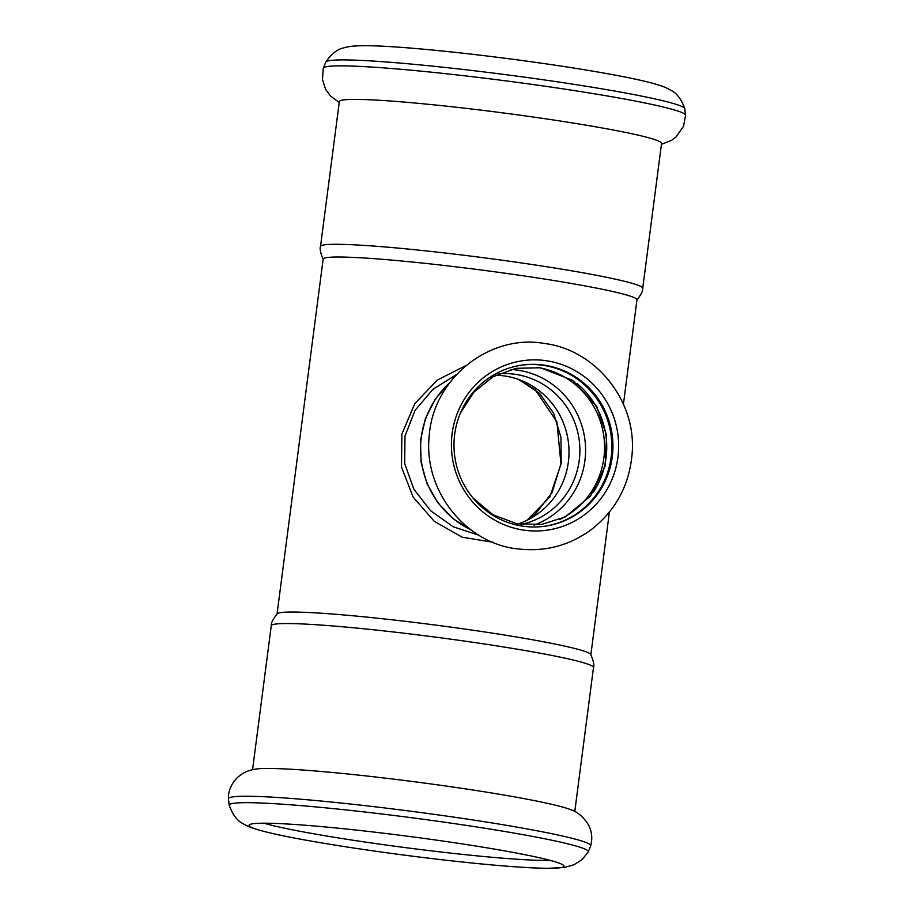 <?xml version="1.0" encoding="UTF-8"?>
<svg xmlns="http://www.w3.org/2000/svg" width="914" height="914" viewBox="0 0 914 914"><rect width="100%" height="100%" fill="white"/><g stroke="black" fill="none" stroke-linecap="round" stroke-linejoin="round"><path stroke-width="1.37" d="M543.99 79.872A181.041 10.934 -172.6 0 0 325.795 62.026A181.041 10.934 -172.6 0 0 325.784 62.049C331.359 53.915 337.289 49.196 343.595 47.916C348.622 46.511 352.541 45.723 366.388 45.7A158.785 9.586 -172.6 0 1 541.488 63.203A158.785 9.586 -172.6 0 1 649.671 82.489C663.05 86.053 666.637 87.813 671.139 90.452C676.908 93.308 681.444 99.375 684.757 108.675A181.041 10.934 -172.6 0 0 684.746 108.64A181.041 10.934 -172.6 0 0 543.99 79.872M642.736 288.298L661.553 143.395A162.464 9.814 -172.6 0 0 535.227 117.312A162.464 9.814 -172.6 0 0 343.138 99.98A162.464 9.814 -172.6 0 0 339.345 101.545L320.517 246.46A162.464 9.814 -172.6 0 1 324.31 244.883A162.464 9.814 -172.6 0 1 516.41 262.215A162.464 9.814 -172.6 0 1 642.736 288.298C643.125 290.606 641.125 294.605 636.727 300.295M325.795 62.026L323.27 68.219A182.697 11.037 7.4 0 1 323.27 68.184A182.697 11.037 7.4 0 1 543.544 86.007A182.697 11.037 7.4 0 1 685.603 115.244A182.697 11.037 7.4 0 1 685.603 115.278L684.746 108.64M524.03 530.166A85.608 83.585 81.6 0 0 617.933 457.274A85.608 83.585 81.6 0 0 546.035 360.687A85.608 83.585 81.6 0 0 452.133 433.579A85.608 83.585 81.6 0 0 524.03 530.166M593.209 492.44A81.369 79.438 81.6 0 0 577.054 383.549M544.847 526.236A81.369 79.438 81.6 0 0 611.832 445.335A81.369 79.438 81.6 0 0 542.813 365.28A81.369 79.438 81.6 0 0 520.969 365.257M543.921 365.109A81.369 79.438 81.6 0 0 521.528 365.166A81.369 79.438 81.6 0 0 453.984 445.861A81.369 79.438 81.6 0 0 523.002 526.201A81.369 79.438 81.6 0 0 545.395 526.156A81.369 79.438 81.6 0 0 612.254 456.92A81.369 79.438 81.6 0 0 543.921 365.109M264.329 831.5A158.785 9.586 -172.6 0 0 372.512 850.785A158.785 9.586 -172.6 0 0 547.612 868.3A158.785 9.586 -172.6 0 0 563.927 865.855A158.785 9.586 -172.6 0 0 440.502 840.709A158.785 9.586 -172.6 0 0 252.755 823.765A158.785 9.586 -172.6 0 0 249.191 824.976A158.785 9.586 -172.6 0 0 264.329 831.5C250.95 827.947 247.363 826.187 242.861 823.537C237.092 820.692 232.556 814.614 229.243 805.325A181.041 10.934 7.4 0 1 229.243 805.325A181.041 10.934 7.4 0 1 447.529 822.634A181.041 10.934 7.4 0 1 588.216 851.951A181.041 10.934 7.4 0 1 588.205 851.974L582.184 859.537L573.741 864.873L564.555 867.386L548.823 868.3M256.571 768.994C251.087 769.725 246.38 771.29 242.439 773.678L237.948 777.014C231.299 783.686 228.123 790.93 228.397 798.745A182.697 11.037 -172.6 0 0 228.397 798.745A182.697 11.037 -172.6 0 1 448.683 816.385A182.697 11.037 -172.6 0 1 590.73 845.781A182.697 11.037 -172.6 0 0 590.73 845.781C592.638 838.321 591.861 831.283 588.422 824.691C583.338 816.842 577.557 811.895 571.079 809.838A162.464 9.814 -172.6 0 0 448.34 786.371A162.464 9.814 -172.6 0 0 256.571 768.994A162.464 9.814 -172.6 0 0 256.24 769.04M263.872 823.194A154.546 9.334 -172.6 0 0 374.363 843.382A154.546 9.334 -172.6 0 0 550.182 860.382M517.952 523.973A76.285 74.48 81.6 0 0 568.371 461.993A76.285 74.48 81.6 0 0 495.891 375.22M521.083 524.465A76.285 74.48 81.6 0 0 579.236 460.382A76.285 74.48 81.6 0 0 498.736 373.837M527.047 520.26L549.817 497.01L561.207 463.535L560.956 437.303L553.621 413.231L539.591 393.454L519.358 379.733M479.313 535.376L453.161 526.75L430.608 510.732L413.848 489.184L404.696 463.615L404.971 436.138L415.047 410.375L432.939 389.341L456.44 374.603M466.106 365.474L437.235 380.098L414.773 403.691L401.863 434.07L401.474 466.974L413.094 497.033L434.219 521.254L462.107 537.181L493.08 542.265M271.264 625.69A162.464 9.814 -172.6 0 1 275.057 624.125A162.464 9.814 -172.6 0 1 467.157 641.457A162.464 9.814 -172.6 0 1 593.483 667.54C594.454 665.415 593.529 661.039 590.73 654.413A158.225 9.551 -172.6 0 0 467.819 629.483A158.225 9.551 -172.6 0 0 280.735 612.609A158.225 9.551 -172.6 0 0 277.273 613.705C272.875 619.384 270.875 623.382 271.264 625.69L252.561 769.702M623.417 404.182L636.955 299.872A158.225 9.551 -172.6 0 0 513.931 274.463A158.225 9.551 -172.6 0 0 326.846 257.588A158.225 9.551 -172.6 0 0 323.145 259.108L277.068 613.911M559.368 519.632A80.238 78.341 81.6 0 0 603.891 457.845A80.238 78.341 81.6 0 0 536.792 367.348M534.027 525.104A80.238 78.341 81.6 0 0 584.903 460.656A80.238 78.341 81.6 0 0 510.949 369.473M449.311 383.16A88.715 86.613 81.6 0 0 421.297 437.269A88.715 86.613 81.6 0 0 471.076 529.892M661.439 144.298L671.562 140.31L676.052 136.986L683.535 126.315L685.603 115.244M323.27 68.184L322.459 79.449L325.578 89.309L330.468 96.027L339.22 102.448M544.15 343.436C490.852 333.896 433.784 377.082 429.26 435.19C422.862 492.566 468.048 544.755 519.003 549.017C545.738 551.907 569.948 545.35 591.644 529.343C615.613 510.435 629.072 485.62 632.008 454.898C637.389 401.966 596.362 349.662 544.15 343.436M473.098 498.13L493.012 514.765L517.027 523.802L541.728 524.408L565.275 516.924L590.501 496.096L605.045 466.254L606.633 435.418L596.591 406.216L572.747 380.373L540.494 367.782L516.102 368.308L493.172 376.671L473.966 392.06L460.462 412.957M449.757 382.566L435.315 399.064L425.376 418.692L420.52 440.217L421.068 462.324L426.964 483.632L437.84 502.826L453.058 518.729L471.67 530.326M518.238 379.333L535.204 389.672L556.889 421.857L560.945 463.649L552.125 492.52L535.238 514.228L526.647 520.454M609.398 512.08L590.878 654.664M323.27 259.587C320.471 252.961 319.546 248.585 320.517 246.46M593.483 667.54L574.78 811.552M229.254 805.36L228.397 798.722M590.73 845.781L588.205 851.974"/></g></svg>
